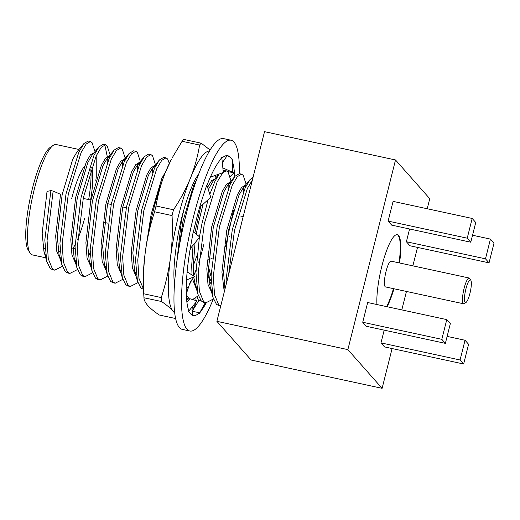 <?xml version="1.0" encoding="UTF-8"?>
<svg xmlns="http://www.w3.org/2000/svg" width="520" height="520" viewBox="0 0 520 520"><rect width="100%" height="100%" fill="white"/><g stroke="black" fill="none" stroke-linecap="round" stroke-linejoin="round"><path stroke-width="0.78" d="M213.233 299.214A97.591 20.793 -77.8 0 1 189.858 331.012L182.306 329.381A97.591 20.793 -77.8 0 1 186.024 214.897A97.591 20.793 -77.8 0 1 223.516 138.6L231.075 140.231A97.591 20.793 -77.8 0 1 239.382 173.686M189.858 331.012A97.591 20.793 -77.8 0 1 193.577 216.528A97.591 20.793 -77.8 0 1 231.075 140.231M193.433 231.966A81.77 17.42 -77.8 0 1 196.319 219.622A81.77 17.42 -77.8 0 1 203.093 196.183A81.77 17.42 -77.8 0 1 203.457 195.097L206.817 184.958L210.756 197.275L199.622 207.383M195.676 302.633L195.13 304.844L192.153 311.252L199.355 312.721A81.77 17.42 -77.8 0 1 193.2 315.549A81.77 17.42 -77.8 0 1 190.775 314.015A81.77 17.42 -77.8 0 1 190.554 313.755L188.494 311.435L188.812 310.557A81.77 17.42 -77.8 0 1 186.219 289.64A81.77 17.42 -77.8 0 1 186.225 288.711L186.537 279.773A81.77 17.42 -77.8 0 1 190.925 244.634A81.77 17.42 -77.8 0 1 191.152 243.386L193.239 231.81L199.771 237.022L193.472 231.79M192.998 309.803A81.77 17.42 -77.8 0 1 192.062 310.824M208.741 277.94A81.77 17.42 -77.8 0 1 208.708 278.031L209.053 268.905L208.475 266.663M206.271 302.881A81.77 17.42 -77.8 0 1 202.852 308.445L205.94 302.829M234.572 176.781L234 172.803L229.353 171.906M232.472 161.649A81.77 17.42 -77.8 0 1 234.637 176.709M221.871 158.236A81.77 17.42 -77.8 0 1 227.734 155.701A81.77 17.42 -77.8 0 1 230.159 157.228L227.227 155.591M206.953 185.374A81.77 17.42 -77.8 0 1 218.082 162.799A81.77 17.42 -77.8 0 1 218.439 162.292L221.793 157.456L223.321 172.536L210.327 177.197M230.159 157.228A81.77 17.42 -77.8 0 1 230.373 157.488L232.44 159.809L232.655 172.256L227.786 171.704M202.852 308.445A81.77 17.42 -77.8 0 1 202.494 308.958L199.141 313.794L199.355 312.721M186.238 280.118L194.552 276.601L187.947 272.409L187.037 273.007M186.284 293.995L190.417 281.45L194.552 276.601M190.021 249.841L191.211 247.442L199.771 237.022M222.326 162.715L227.208 155.623M222.853 167.928L232.655 172.256M223.983 170.378L223.061 169.969M229.879 176.813L234 172.803M229.944 236.015L229.756 236.457M208.826 259.396L212.114 258.609M210.737 275.496L209.053 268.905M199.141 313.794L205.29 302.686M201.013 300.703L198.744 300.742L192.153 311.252M198.744 300.742L196.983 297.057M188.494 311.435L197.1 300.892L189.826 298.714L186.596 299.449M189.826 298.714L186.914 302.347M193.837 304.882C192.25 306.885 191.698 309.147 192.179 311.662L192.855 315.452M174.499 284.303A63.843 13.598 -77.8 0 1 175.604 251.407C176.826 240.948 178.763 230.119 181.422 218.914A65.943 14.046 -77.8 0 1 195.819 178.315L198.79 173.83M155.292 208.884A93.639 19.949 -77.8 0 1 156.026 205.998L173.511 209.775A93.639 19.949 -77.8 0 0 172.776 212.661A93.639 19.949 -77.8 0 0 172.061 215.566L154.57 211.783A93.639 19.949 -77.8 0 1 155.292 208.884M203.879 244.303A63.843 13.598 -77.8 0 1 198.705 262.269M196.027 269.867A63.843 13.598 -77.8 0 1 193.681 275.736M191.971 279.552A63.843 13.598 -77.8 0 1 189.033 285.259M187.597 287.619A63.843 13.598 -77.8 0 1 187.226 288.178M193.323 265.473L196.969 255.658M175.636 318.539L159.256 314.997C154.226 311.584 150.397 308.425 147.765 305.526C145.281 302.653 144.014 300.053 143.969 297.713A93.639 19.949 -77.8 0 1 143.787 293.793L161.278 297.57A93.639 19.949 -77.8 0 0 161.453 301.49L143.969 297.784L143.39 288.762A82.556 17.589 -77.8 0 1 145.327 251.96A82.556 17.589 -77.8 0 1 165.21 172.809A82.556 17.589 -77.8 0 1 171.301 159.53L165.21 172.809C160.94 183.612 157.879 194.675 156.026 205.998M199.589 145.054L182.097 141.278A93.639 19.949 -77.8 0 1 183.729 139.406L201.221 143.189A93.639 19.949 -77.8 0 0 199.589 145.054C197.73 156.383 194.669 167.447 190.405 178.25C185.978 189.02 180.349 199.531 173.511 209.775M172.061 215.566C172.757 229.769 172.244 243.718 170.521 257.4C168.649 271.05 165.568 284.44 161.278 297.57M154.57 211.783C150.287 224.913 147.206 238.31 145.327 251.96C143.611 265.642 143.097 279.591 143.787 293.793M182.097 141.278L172.347 157.599M210.073 150.013L201.221 143.189M161.453 301.49C166.504 304.909 170.339 308.067 172.952 310.967L174.753 313.3M195.403 285.038A82.556 17.589 102.2 0 0 196.196 283.03M217.315 176.085A82.556 17.589 102.2 0 0 217.295 174.694M209.456 151.034A82.556 17.589 102.2 0 0 190.405 178.25A82.556 17.589 102.2 0 0 170.521 257.4A82.556 17.589 102.2 0 0 172.952 310.967A82.556 17.589 -77.8 0 0 174.629 312.253M465.901 288.964A11.603 2.47 102.2 0 0 466.043 302.419A11.603 2.47 102.2 0 0 469.918 293.507A11.603 2.47 102.2 0 0 470.828 280.274A11.603 2.47 102.2 0 0 465.901 288.964M466.043 302.419L464.282 303.615A13.188 2.808 -77.8 0 1 463.613 303.797A13.188 2.808 -77.8 0 1 464.113 288.327A13.188 2.808 -77.8 0 1 469.183 278.018A13.188 2.808 -77.8 0 1 469.716 278.454L470.828 280.274M469.183 278.018L391.092 261.151A13.188 2.808 102.2 0 0 386.029 271.459A13.188 2.808 102.2 0 0 385.522 286.93L463.613 303.797M399.542 262.971A40.385 8.606 102.2 0 0 397.339 234.676A40.385 8.606 102.2 0 0 381.823 266.247A40.385 8.606 102.2 0 0 376.942 304.525M399.041 262.867A40.385 8.606 102.2 0 0 397.085 234.637M30.017 253L28.165 249.971A53.807 11.466 -77.8 0 1 32.383 188.636A53.807 11.466 -77.8 0 1 50.336 147.31L53.281 145.308A56.446 12.025 102.2 0 0 34.444 188.662A56.446 12.025 102.2 0 0 30.017 253A56.446 12.025 102.2 0 0 32.292 254.885L45.936 257.829M88.653 199.596A47.476 10.114 102.2 0 0 90.812 169.683M71.721 198.556A44.837 9.555 -77.8 0 1 84.461 166.303M91.669 167.161A44.837 9.555 -77.8 0 1 90.61 200.018M43.92 251.264L46.774 261.56L44.818 240.013L50.895 190.606L47.041 191.386L42.178 233.292L43.92 251.264L45.565 255.463M58.402 251.791L58.669 251.407M50.895 190.606L53.144 191.094L60.535 194.298L55.673 236.21L56.836 251.726L60.983 260.695M95.017 151.626L92.066 142.688L90.448 141.518L88.198 141.031L83.915 143.553L77.07 151.762L72.735 159.211L62.153 194.649L57.291 236.561L59.04 254.534L60.677 258.726M94.094 152.737L90.441 154.823L86.229 162.13L75.647 197.567L70.785 239.473L71.955 254.995L75.79 263.712M88.257 256.1L90.142 252.928M110.13 154.895L107.178 145.951L105.567 144.781L103.317 144.294L99.028 146.822L92.183 155.025L87.848 162.474L77.266 197.919L72.404 239.824L74.152 257.797L75.797 261.989M109.206 156L105.553 158.087L101.348 165.392L90.76 200.831L85.898 242.743L87.067 258.258L91.208 267.228M110.24 156.28L107.296 158.288L102.966 165.744L92.378 201.181L87.523 243.087L89.265 261.06L90.909 265.252M125.379 159.497L124.15 159.231L120.666 161.356L116.46 168.656L105.878 204.094L101.017 246.006L102.18 261.521L106.015 270.244M125.353 159.542L122.408 161.551L118.079 169.006L107.497 204.444L102.635 246.357L104.377 264.329L106.022 268.522M140.491 162.76L139.263 162.494L135.779 164.619L131.573 171.919L120.991 207.363L116.129 249.269L117.292 264.784L121.134 273.507M140.465 162.805L137.527 164.821L133.191 172.269L122.609 207.708L117.748 249.619L119.496 267.592L122.343 277.888L125.73 284.681L128.07 286.007L130.319 286.488L137.904 282.633M155.603 166.023L154.375 165.756L150.898 167.882L146.685 175.188L136.103 210.626L131.242 252.531L132.412 268.053L136.247 276.776M155.578 166.075L152.64 168.083L148.304 175.533L137.722 210.977L132.86 252.883L134.609 270.855L136.253 275.048M165.756 171.47L161.805 178.451L151.216 213.889L147.413 238.303M183.846 209.865L181.447 220.422L176.579 263.874M196.534 179.894L193.648 185.328L183.066 220.772L178.952 248.319M200.766 206.343L194.857 232.752M193.076 245.167L191.698 265.59L192.023 274.995M192.491 278.961L196.703 289.835M209.17 282.217L211.055 279.052M203.099 204.224L198.178 224.036L196.319 234.026M195.033 242.788L193.317 265.941L193.713 276.068M193.856 277.401L195.065 283.913L196.709 288.106M209.541 284.44L211.1 282.067M230.119 182.117L226.467 184.21L222.255 191.51L211.672 226.947L206.811 268.86L207.981 284.375L212.121 293.345M231.153 182.397L228.208 184.405L223.88 191.861L213.291 227.299L208.429 269.211L210.178 287.183L211.822 291.375M246.292 185.614L245.063 185.347L241.579 187.473L237.374 194.772L226.785 230.217L221.93 272.123L224.263 291.961M246.266 185.66L243.321 187.675L238.992 195.124L228.41 230.561L223.548 272.474L224.965 289.166M78.975 149.474L56.127 144.534A56.446 12.025 102.2 0 0 53.281 145.308M95.83 180.525L96.265 176.93L96.206 155.928M197.951 176.02L196.06 177.899M215.007 178.854L211.549 180.707L207.578 187.323M218.978 174.089L213.096 181.142L208.306 189.605M225.641 246.5L233.48 210.262M387.088 306.722A40.385 8.606 102.2 0 0 393.978 288.756M392.1 348.556L382.109 388.329L347.874 349.622L395.512 159.965L429.748 198.672L427.219 208.748M417.508 247.403L412.874 265.85M406.445 291.447L401.81 309.901M384.183 330.142L380.978 342.894L384.54 346.918L463.638 364.007L468.591 344.279L465.029 340.256L447.129 336.388M362.719 322.25L366.281 326.274L445.38 343.363L450.333 323.635L446.771 319.611L367.679 302.53L362.719 322.25L441.818 339.339L445.38 343.363M388.128 221.097L391.69 225.128L470.788 242.209L475.741 222.489L472.179 218.458L393.088 201.377L388.128 221.097L467.226 238.186L470.788 242.209M409.591 228.995L406.387 241.742L409.949 245.772L489.047 262.853L494 243.133L490.438 239.103L472.537 235.235M46.774 261.56L50.161 268.353L52.501 269.678L54.75 270.166L62.335 266.305M83.915 143.553L78.845 152.1L66.014 193.869L59.93 243.275L61.886 264.829L65.273 271.615L67.613 272.948L69.862 273.429L77.448 269.575M107.218 162.858L107.276 158.308M107.237 156.455L104.93 145.464L104.377 144.852M99.028 146.822L93.964 155.37L81.127 197.132L75.043 246.539L76.999 268.093L80.386 274.885L82.732 276.211L84.981 276.699L92.567 272.838M122.33 166.12L122.395 161.577M125.535 159.198L122.291 149.214L120.679 148.044L118.43 147.563L114.14 150.085L109.077 158.633L96.239 200.401L90.155 249.808L92.112 271.356L95.505 278.148L97.845 279.474L100.094 279.962L107.679 276.101M137.442 169.383L137.508 164.84M140.647 162.461L137.404 152.484L135.792 151.314L133.542 150.826L129.252 153.348L124.189 161.895L111.352 203.665L105.274 253.071L107.231 274.625L110.617 281.411L112.957 282.737L115.206 283.225L122.791 279.364M152.562 172.647L152.62 168.103M155.76 165.731L152.523 155.747L150.904 154.577L148.655 154.089L144.372 156.618L139.302 165.159L126.464 206.928L120.387 256.334L122.343 277.888M169.332 163.423L167.635 159.01L166.023 157.84L163.774 157.352L159.484 159.881L154.421 168.428L141.583 210.197L135.499 259.603L137.456 281.151L140.842 287.944L143.423 289.322M186.485 298.012L188.409 299.039M228.131 188.975L228.189 184.425M231.042 181.012L228.092 172.068L226.48 170.898L223.113 170.463M219.076 174.057L214.877 181.487L209.814 194.317M208.078 199.706L202.04 223.256L199.472 236.769M199.349 237.536L195.956 272.662L197.912 294.209L201.299 301.002L203.645 302.328L205.894 302.815L213.473 298.954M243.243 192.238L243.308 187.694M246.155 184.275L243.204 175.338L241.592 174.167L239.343 173.68L235.053 176.202L229.989 184.75L217.152 226.519L211.068 275.925L213.025 297.472L216.411 304.265L218.758 305.591L221.006 306.079M253.123 177.06L250.166 179.465L245.102 188.013L232.264 229.781L226.187 279.188L226.194 284.291M252.389 179.985L247.351 188.5L234.514 230.269L228.586 274.768M245.537 187.109L245.492 185.848M241.592 174.167L237.341 176.644L232.239 185.237L219.401 227.006L213.317 276.413L214.526 294.697L218.667 304.752L220.733 306.014M230.425 183.846L230.38 182.578M226.48 170.898L223.288 172.244M222.82 172.712L217.126 181.974L204.289 223.737L198.205 273.143L199.414 291.428L203.547 301.49L205.894 302.815M186.316 295.016L189.202 298.857M192.614 299.553L198.361 295.692M166.023 157.84L161.772 160.323L156.669 168.909L143.832 210.678L137.748 260.084L138.957 278.369L143.383 288.697M154.85 167.525L154.81 166.257M150.904 154.577L146.66 157.053L141.55 165.646L128.72 207.415L122.635 256.822L123.845 275.106L127.978 285.161L130.319 286.488M139.737 164.255L139.698 162.994M135.792 151.314L131.541 153.79L126.438 162.383L113.601 204.152L107.523 253.558L108.726 271.843L112.866 281.899L115.206 283.225M124.624 160.992L124.579 159.725M120.679 148.044L116.428 150.527L111.326 159.12L98.488 200.883L92.404 250.289L93.613 268.574L97.753 278.636L100.094 279.962M109.512 157.729L109.466 156.462M105.567 144.781L101.316 147.258L96.213 155.851L83.376 197.619L77.291 247.026L78.501 265.311L82.635 275.373L84.981 276.699M90.448 141.518L86.203 143.995L81.094 152.588L68.263 194.357L62.179 243.763L63.388 262.048L67.522 272.103L69.862 273.429M53.144 191.094L47.066 240.5L48.269 258.784L52.41 268.84L54.75 270.166M242.911 216.541L240.662 216.053M75.03 247.65A44.837 9.555 -77.8 0 1 72.813 250.133M72.696 248.839A47.476 10.114 102.2 0 0 75.082 244.79M77.578 239.48A47.476 10.114 102.2 0 0 84.643 218.16M382.109 388.329L251.121 360.035L216.886 321.328L264.524 131.671L395.512 159.965M347.874 349.622L216.886 321.328M465.029 340.256L460.076 359.983L380.978 342.894M460.076 359.983L463.638 364.007M446.771 319.611L441.818 339.339M472.179 218.458L467.226 238.186M490.438 239.103L485.485 258.83L406.387 241.742M485.485 258.83L489.047 262.853M386.581 306.611A40.385 8.606 102.2 0 0 393.471 288.646M195.975 297.895L195.962 300.553M126.295 207.727L122.766 206.967M111.183 204.464L107.653 203.697M90.916 200.083L83.206 198.419M243.321 187.675L250.166 179.465M210.178 287.183L213.025 297.472M228.208 184.405L235.053 176.202M195.065 283.913L197.912 294.209M134.609 270.855L137.456 281.151M152.64 168.083L159.484 159.881M137.527 164.821L144.372 156.618M104.377 264.329L107.231 274.625M122.408 161.551L129.252 153.348M89.265 261.06L92.112 271.356M107.296 158.288L114.14 150.085M74.152 257.797L76.999 268.093M59.04 254.534L61.886 264.829M215.286 175.416L215.93 177.749M107.855 223.171L104.448 222.436M60.053 251.706L58.318 251.329M44.941 248.436L43.199 248.066"/></g></svg>
